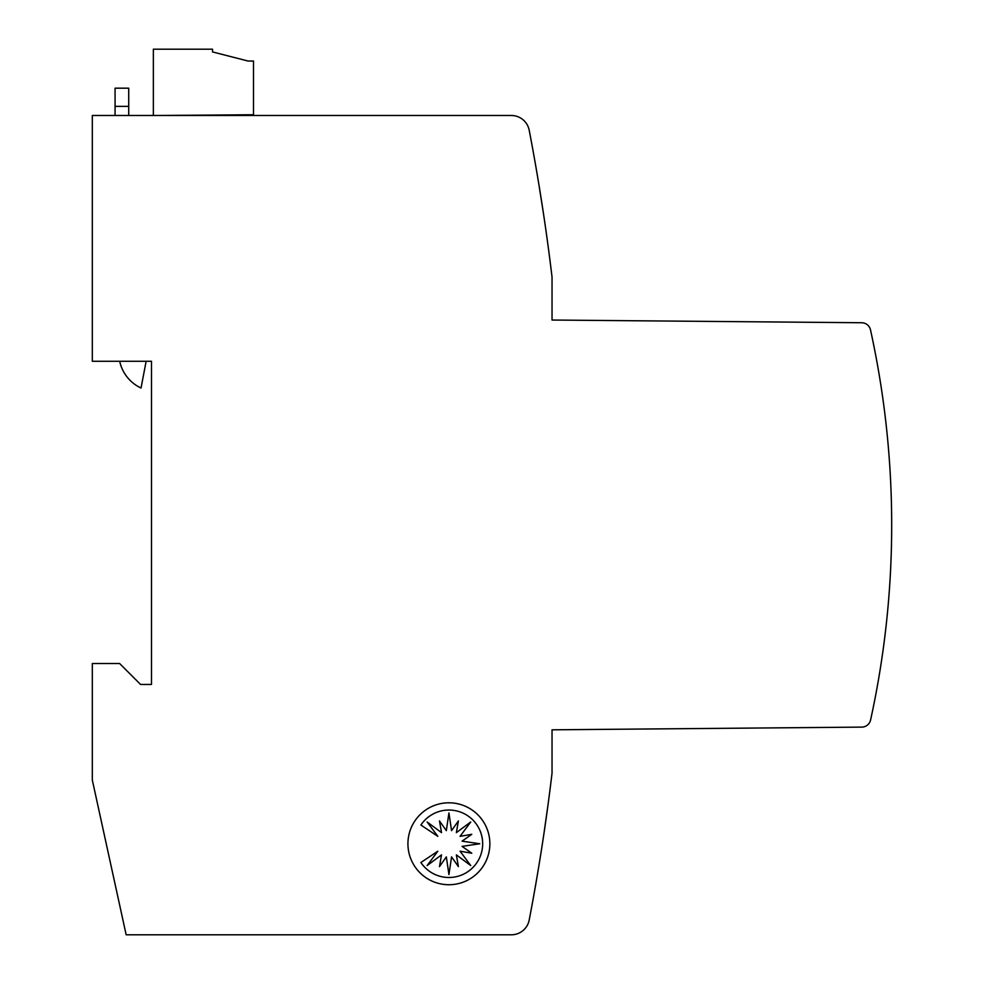 <?xml version="1.0" encoding="UTF-8"?>
<svg xmlns="http://www.w3.org/2000/svg" width="984" height="984" viewBox="0 0 984 984"><rect width="100%" height="100%" fill="white"/><g stroke="black" fill="none" stroke-linecap="round" stroke-linejoin="round"><path stroke-width="1.48" d="M552.036 281.621L552.036 320.034L861.689 322.74A9.102 9.102 0 0 1 870.508 329.886A910.348 910.348 0 0 1 870.594 719.968A9.102 9.102 0 0 1 861.787 727.114L552.036 729.821L552.036 768.664M874.567 700.842L872.734 709.944L874.567 700.842M543.783 834.666C537.375 875.711 537.375 875.711 543.783 834.666C537.375 875.711 537.375 875.711 543.783 834.666C537.375 875.711 537.375 875.711 543.783 834.666C537.375 875.711 537.375 875.711 543.783 834.666C537.375 875.711 537.375 875.711 543.783 834.666C537.375 875.711 537.375 875.711 543.783 834.666C537.375 875.711 537.375 875.711 543.783 834.666C537.375 875.711 537.375 875.711 543.783 834.666L548.297 802.796L543.783 834.666M543.783 215.619C549.65 256.676 549.65 256.676 543.783 215.619L538.765 183.762M489.86 843.768A40.971 40.971 0 0 1 448.901 884.727A40.971 40.971 0 0 1 407.929 843.768A40.971 40.971 0 0 1 448.901 802.796A40.971 40.971 0 0 1 489.86 843.768M482.677 843.768A33.739 33.739 0 0 1 420.894 862.513L437.818 851.197L427.142 865.563L441.508 854.887L439.479 866.609L446.33 856.892L448.938 874.591L451.545 856.892L458.396 866.609L456.367 854.887L470.733 865.563L460.069 851.197L471.779 853.226L462.062 846.375L479.774 843.768L462.062 841.16L471.779 834.309L460.069 836.339L470.733 821.972L456.367 832.636L458.396 820.927L451.545 830.644L448.938 812.932L446.33 830.644L439.479 820.927L441.508 832.636L427.142 821.972L437.818 836.339L420.894 825.023A33.739 33.739 0 0 1 482.677 843.768M115.066 88.179L128.72 88.179L115.066 88.179L115.066 115.485M128.72 115.485L128.72 88.179M146.136 361.276L141.032 388.028A38.438 38.438 0 0 1 119.704 361.276M861.787 727.114L552.036 729.821L553.451 729.808L552.036 729.821L552.036 773.215A2093.804 2093.804 0 0 1 529.207 920.028A18.204 18.204 0 0 1 511.336 934.8L126.161 934.8L92.311 780.041L92.311 663.511L119.617 663.511L140.564 684.458L151.487 684.458L151.487 361.276L92.311 361.276L92.311 115.485L511.336 115.485A18.204 18.204 0 0 1 529.207 130.257A2093.804 2093.804 0 0 1 552.036 277.07L552.036 320.034L861.689 322.74M157.649 115.485L253.503 114.734L253.503 61.033L248.042 61.033L212.532 51.931L212.532 49.2L153.356 49.2L153.356 115.485M799.242 727.668L794.273 727.705L799.242 727.668M771.936 727.902L766.954 727.951L771.936 727.902M744.617 728.148L739.648 728.185L744.617 728.148M717.311 728.381L712.342 728.431L717.311 728.381M690.005 728.615L685.024 728.664L690.005 728.615M662.687 728.861L657.718 728.898L662.687 728.861M635.381 729.095L630.4 729.144L635.381 729.095M608.063 729.329L603.094 729.378L608.063 729.329M580.757 729.574L575.788 729.611L580.757 729.574M575.788 320.243L579.908 320.28L575.788 320.243M603.094 320.489L607.214 320.526L603.094 320.489M630.4 320.722L634.52 320.759L630.4 320.722M657.718 320.956L661.838 320.993L657.718 320.956M685.024 321.202L689.144 321.239L685.024 321.202M712.342 321.436L716.463 321.473L712.342 321.436M739.648 321.67L743.769 321.707L739.648 321.67M766.954 321.916L771.075 321.952L766.954 321.916M794.273 322.149L798.393 322.186L794.273 322.149M874.567 349.443L872.734 340.341L874.567 349.443M115.066 106.383L128.72 106.383"/></g></svg>
